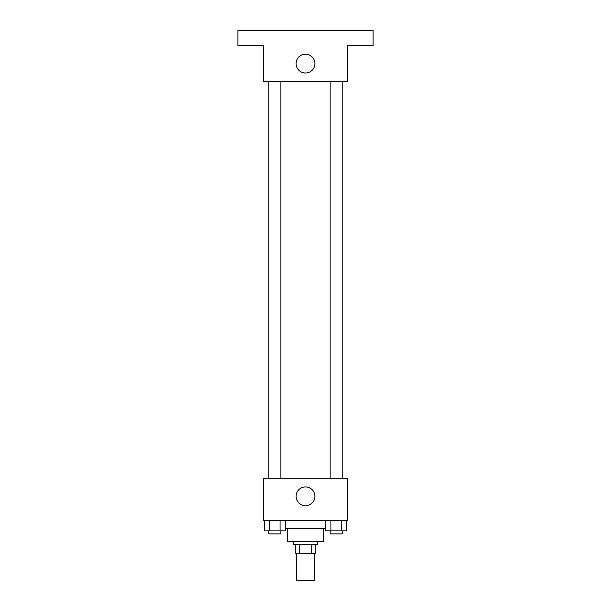 <?xml version="1.0" encoding="UTF-8"?>
<svg xmlns="http://www.w3.org/2000/svg" width="611" height="611" viewBox="0 0 611 611"><rect width="100%" height="100%" fill="white"/><g stroke="black" fill="none" stroke-linecap="round" stroke-linejoin="round"><path stroke-width="0.92" d="M296.488 553.406L296.488 580.45L314.512 580.45L314.512 553.406M311.824 544.393L311.824 553.406L295.732 553.406L295.732 544.393M311.824 553.406L315.268 553.406L315.268 544.393L315.268 553.406M317.521 541.384L317.521 544.393L293.479 544.393L293.479 541.384M299.176 544.393L299.176 553.406M323.532 528.614L323.532 541.384L287.468 541.384L287.468 528.614M325.739 528.614L285.261 528.614M347.567 520.351L263.433 520.351L263.433 478.283L347.567 478.283L347.567 520.351M314.894 496.315A9.394 9.394 0 0 1 300.803 504.442A9.394 9.394 0 0 1 300.803 488.181A9.394 9.394 0 0 1 314.894 496.315M330.139 478.283L330.139 81.637M280.861 81.637L280.861 478.283M347.567 81.637L263.433 81.637L263.433 45.573L237.893 45.573L237.893 30.55L373.107 30.55L373.107 45.573L347.567 45.573L347.567 81.637M314.894 63.605A9.394 9.394 0 0 1 300.803 71.739A9.394 9.394 0 0 1 300.803 55.471A9.394 9.394 0 0 1 314.894 63.605M346.559 520.351L346.559 530.867L325.739 530.867L325.739 520.351M341.358 520.351L341.358 530.867M330.948 520.351L330.948 530.867M342.16 530.867L342.16 533.877L330.139 533.877L330.139 530.867M285.261 520.351L285.261 530.867L264.441 530.867L264.441 520.351M280.052 520.351L280.052 530.867M269.642 520.351L269.642 530.867M280.861 530.867L280.861 533.877L268.84 533.877L268.84 530.867M342.16 478.283L342.16 81.637M268.84 81.637L268.84 478.283"/></g></svg>
